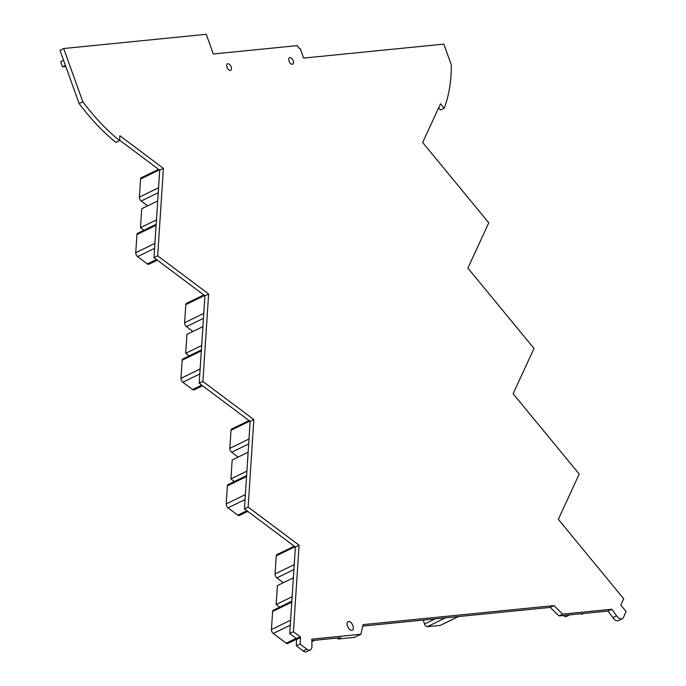 <?xml version="1.0" encoding="UTF-8"?>
<svg xmlns="http://www.w3.org/2000/svg" width="686" height="686" viewBox="0 0 686 686"><rect width="100%" height="100%" fill="white"/><g stroke="black" fill="none" stroke-linecap="round" stroke-linejoin="round"><path stroke-width="1.03" d="M616.603 615.882L612.907 617.683A7.34 3.97 64 0 0 618.523 620.598L622.219 618.789A7.34 3.97 64 0 1 616.603 615.882L611.783 609.237L562.7 614.124L553.928 605.601L363.126 624.629L360.879 634.258L354.508 637.363L337.975 639.018A16.207 8.772 -116 0 1 337.632 638.006M360.879 634.258L311.804 639.155L311.941 646.272A7.34 3.97 64 0 1 310.355 649.899A7.34 3.97 64 0 1 306.839 649.162A158.972 86.084 64 0 1 300.091 643.983L296.395 645.783A158.972 86.084 64 0 0 303.143 650.963A7.34 3.97 64 0 0 306.659 651.7L310.355 649.899M337.975 639.018L340.65 637.706L311.83 640.587M553.928 605.601L550.232 607.402L362.783 626.095M352.896 625.649A4.768 2.581 -116 0 1 352.295 630.202A4.768 2.581 -116 0 1 347.519 626.189A4.768 2.581 -116 0 1 348.119 621.627A4.768 2.581 -116 0 1 352.896 625.649M79.122 103.526L59.965 50.327L63.661 48.517L82.817 101.725L79.122 103.526A157.506 85.287 64 0 0 79.362 103.852A157.506 85.287 64 0 0 114.682 141.419A157.506 85.287 64 0 0 115.874 142.396L119.57 140.596L119.887 135.777L163.397 168.37L157.677 255.827L208.621 293.985L202.902 381.45L253.846 419.6L248.135 507.065L244.439 508.866L295.383 547.025L289.724 633.53L296.446 638.572L296.395 645.783M248.135 507.065L299.079 545.224L293.419 631.729L300.545 637.062L299.679 636.994L300.048 637.774L296.815 639.352M300.545 637.062L300.091 643.983M300.082 637.294L300.048 637.774M562.7 614.124L559.004 615.934L550.232 607.402M611.783 609.237L608.088 611.037L559.004 615.934M612.907 617.683L608.088 611.037M622.219 618.789A7.34 3.97 64 0 0 623.36 617.597A158.972 86.084 64 0 0 626.035 611.466L620.804 605.121L623.728 598.784L558.335 519.362L579.224 474.043L513.111 393.747L534 348.419L467.886 268.123L488.775 222.804L422.662 142.508L440.498 103.8L444.142 108.217L440.446 110.026L438.646 107.831M444.142 108.217A157.506 85.287 64 0 0 444.579 107.085A157.506 85.287 64 0 0 451.337 64.973L443.825 44.11L303.649 58.087L300.176 48.44A3.061 1.655 64 0 1 297.372 45.61L213.337 53.988L206.246 34.3L63.661 48.517M82.817 101.725A157.506 85.287 64 0 0 83.057 102.051A157.506 85.287 64 0 0 118.378 139.618A157.506 85.287 64 0 0 119.57 140.596M119.604 140.133L159.701 170.171L163.397 168.37M157.677 255.827L153.981 257.627L159.701 170.171M153.981 257.627L204.925 295.786L208.621 293.985M202.902 381.45L199.206 383.251L204.925 295.786M199.206 383.251L250.15 421.41L244.439 508.866M253.846 419.6L250.15 421.41M291.842 601.168L273.268 610.223A3.061 1.655 64 0 0 272.616 611.475L271.433 629.568A3.061 1.655 64 0 0 273.268 633.478L286.225 643.185A3.061 1.655 64 0 0 287.726 643.511L296.789 639.095M294.243 546.176L276.904 554.631A3.061 1.655 64 0 0 276.252 555.883L294.997 546.742M283.344 582.706L276.904 577.878L293.9 569.594M276.252 555.883L275.069 573.968A3.061 1.655 64 0 0 276.904 577.878M279.622 607.127L276.158 604.52L292.125 596.734M276.158 604.52L277.393 585.612L293.368 577.826M147.67 205.851L141.23 201.024A3.061 1.655 64 0 1 139.387 197.114L140.57 179.029L159.324 169.888M158.569 169.322L141.23 177.768A3.061 1.655 64 0 0 140.57 179.029M423.168 620.075L424.591 624.02A3.061 1.655 64 0 0 427.335 626.678L440.215 625.4A3.061 1.655 64 0 0 440.532 625.306A3.061 1.655 64 0 0 440.798 625.109M65.402 65.419L62.477 66.842L65.796 66.516M62.477 66.842L60.642 61.74L63.566 60.317M201.384 349.937L182.819 358.984A3.061 1.655 64 0 0 182.159 360.236L180.975 378.329A3.061 1.655 64 0 0 182.819 382.239L199.815 373.956M182.819 382.239L192.586 389.554A3.061 1.655 64 0 0 194.078 389.888L202.55 385.755M156.159 224.313L137.594 233.369A3.061 1.655 64 0 0 136.934 234.621L156.099 225.282M136.934 234.621L135.751 252.705A3.061 1.655 64 0 0 137.594 256.624L147.361 263.939A3.061 1.655 64 0 0 148.853 264.264L157.326 260.131M238.119 457.09L231.679 452.263L248.675 443.979M249.018 420.561L231.679 429.007A3.061 1.655 64 0 0 231.019 430.259L229.836 448.352A3.061 1.655 64 0 0 231.679 452.263M231.165 66.902A3.636 1.972 -116 0 1 230.71 70.375A3.636 1.972 -116 0 1 227.066 67.314A3.636 1.972 -116 0 1 227.529 63.841A3.636 1.972 -116 0 1 231.165 66.902M143.949 230.273L140.476 227.666L141.71 208.758L157.686 200.972M140.476 227.666L156.451 219.88M189.173 355.888L185.7 353.29L186.944 334.374L202.91 326.587M185.7 353.29L201.675 345.504M203.793 294.937L186.455 303.392A3.061 1.655 64 0 0 185.795 304.644L204.548 295.503M192.895 331.467L186.455 326.647L203.45 318.355M185.795 304.644L184.611 322.729A3.061 1.655 64 0 0 186.455 326.647M580.768 613.756A3.061 1.655 64 0 0 582.32 614.133L583.675 613.473M289.063 61.131A3.636 1.972 -116 0 1 289.518 57.658A3.636 1.972 -116 0 1 293.162 60.72A3.636 1.972 -116 0 1 292.708 64.192A3.636 1.972 -116 0 1 289.063 61.131M569.826 614.853L566.413 616.517A5.196 2.813 -116 0 1 563.335 615.496M246.617 475.552L228.044 484.608A3.061 1.655 64 0 0 227.383 485.86L246.548 476.513M227.383 485.86L226.209 503.944A3.061 1.655 64 0 0 228.044 507.854L237.81 515.169A3.061 1.655 64 0 0 239.303 515.503L247.783 511.37M234.398 481.503L230.925 478.905L232.168 459.989L248.143 452.203M230.925 478.905L246.9 471.119M299.079 545.224L295.383 547.025M293.419 631.729L289.724 633.53M299.679 636.994L296.446 638.572M303.143 650.963L306.839 649.162M286.225 643.185L296.155 638.349M273.268 633.478L290.264 625.186M271.433 629.568L290.59 620.221M272.616 611.475L291.773 602.137M275.069 573.968L294.225 564.629M139.387 197.114L158.552 187.775M141.23 201.024L158.226 192.74M440.215 625.4L458.325 616.568M427.335 626.678L445.446 617.854M424.591 624.02L435.121 618.883M180.975 378.329L200.141 368.982M182.159 360.236L201.324 350.898M192.586 389.554L201.693 385.112M147.361 263.939L156.468 259.497M137.594 256.624L154.59 248.332M135.751 252.705L154.916 243.367M229.836 448.352L249.001 439.006M231.019 430.259L249.773 421.118M184.611 322.729L203.776 313.391M237.81 515.169L246.917 510.727M228.044 507.854L245.039 499.571M226.209 503.944L245.365 494.606M440.532 625.306L458.497 616.551M314.617 640.304L311.847 641.65"/></g></svg>
